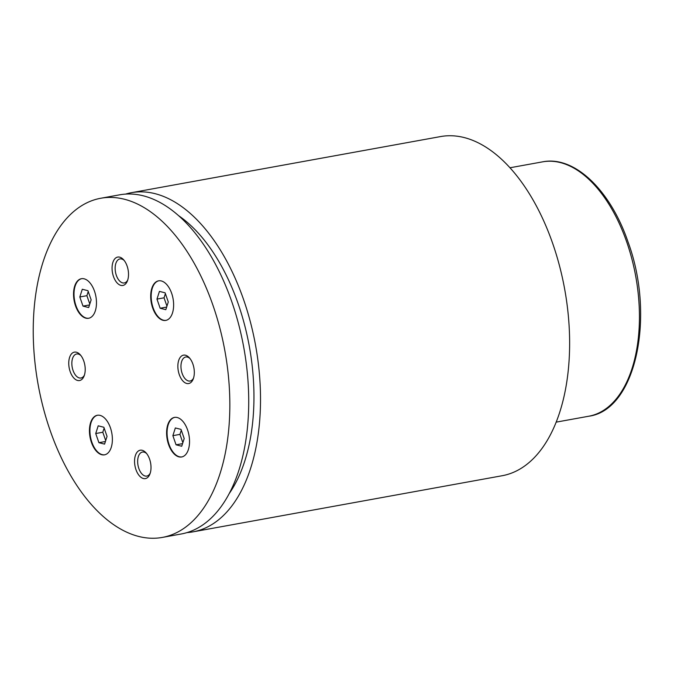 <?xml version="1.0" encoding="UTF-8"?>
<svg xmlns="http://www.w3.org/2000/svg" width="674" height="674" viewBox="0 0 674 674"><rect width="100%" height="100%" fill="white"/><g stroke="black" fill="none" stroke-linecap="round" stroke-linejoin="round"><path stroke-width="1.01" d="M187.557 429.86A20.11 11.07 -100.3 0 0 174.473 417.4A20.11 11.07 -100.3 0 0 168.576 444.503A20.11 11.07 -100.3 0 0 181.651 456.972A20.11 11.07 -100.3 0 0 187.557 429.86M174.709 417.366A20.11 11.07 -100.3 0 0 169.048 444.419A20.11 11.07 -100.3 0 0 181.887 456.921M171.651 293.3A20.11 11.07 -100.3 0 0 158.567 280.839A20.11 11.07 -100.3 0 0 152.669 307.942A20.11 11.07 -100.3 0 0 165.745 320.411A20.11 11.07 -100.3 0 0 171.651 293.3M158.803 280.797A20.11 11.07 -100.3 0 0 153.141 307.858A20.11 11.07 -100.3 0 0 165.981 320.361M94.495 291.168A20.11 11.07 -100.3 0 0 81.411 278.707A20.11 11.07 -100.3 0 0 75.513 305.811A20.11 11.07 -100.3 0 0 88.597 318.28A20.11 11.07 -100.3 0 0 94.495 291.168M81.647 278.665A20.11 11.07 -100.3 0 0 75.985 305.726A20.11 11.07 -100.3 0 0 88.833 318.229M110.401 427.729A20.11 11.07 -100.3 0 0 97.317 415.268A20.11 11.07 -100.3 0 0 91.42 442.38A20.11 11.07 -100.3 0 0 104.504 454.84A20.11 11.07 -100.3 0 0 110.401 427.729M97.553 415.235A20.11 11.07 -100.3 0 0 91.891 442.287A20.11 11.07 -100.3 0 0 104.74 454.79M149.594 459.146A14.432 7.945 -100.3 0 0 145.997 452.793A14.432 7.945 -100.3 0 0 136.426 453.164A14.432 7.945 -100.3 0 0 135.971 469.66A14.432 7.945 -100.3 0 0 149.872 474.142A14.432 7.945 -100.3 0 0 149.594 459.146M146.679 453.602A12.208 6.723 -100.3 0 0 142.433 452.06A12.208 6.723 -100.3 0 0 138.852 468.514A12.208 6.723 -100.3 0 0 146.789 476.08A12.208 6.723 -100.3 0 0 150.226 473.148M127.1 266.019A14.432 7.945 -100.3 0 0 123.502 259.659A14.432 7.945 -100.3 0 0 113.931 260.029A14.432 7.945 -100.3 0 0 113.476 276.525A14.432 7.945 -100.3 0 0 127.378 281.016A14.432 7.945 -100.3 0 0 127.1 266.019M124.185 260.467A12.208 6.723 -100.3 0 0 119.938 258.926A12.208 6.723 -100.3 0 0 116.349 275.388A12.208 6.723 -100.3 0 0 124.294 282.954A12.208 6.723 -100.3 0 0 127.731 280.022M83.795 361.079A14.432 7.945 -100.3 0 0 80.198 354.718A14.432 7.945 -100.3 0 0 70.618 355.088A14.432 7.945 -100.3 0 0 70.163 371.585A14.432 7.945 -100.3 0 0 84.073 376.075A14.432 7.945 -100.3 0 0 83.795 361.079M80.88 355.527A12.208 6.723 -100.3 0 0 76.625 353.985A12.208 6.723 -100.3 0 0 73.045 370.447A12.208 6.723 -100.3 0 0 80.99 378.013A12.208 6.723 -100.3 0 0 84.427 375.081M192.899 364.086A14.432 7.945 -100.3 0 0 189.31 357.734A14.432 7.945 -100.3 0 0 179.731 358.105A14.432 7.945 -100.3 0 0 179.276 374.601A14.432 7.945 -100.3 0 0 193.185 379.083A14.432 7.945 -100.3 0 0 192.899 364.086M189.984 358.543A12.208 6.723 -100.3 0 0 185.738 357.001A12.208 6.723 -100.3 0 0 182.157 373.455A12.208 6.723 -100.3 0 0 190.102 381.029A12.208 6.723 -100.3 0 0 193.539 378.089M162.316 537.422L181.196 533.993A172.359 94.882 -100.3 0 0 231.763 301.657A172.359 94.882 -100.3 0 0 119.627 194.828L100.755 198.257A172.359 94.882 -100.3 0 0 50.188 430.593A172.359 94.882 -100.3 0 0 162.316 537.422A172.359 94.882 -100.3 0 0 212.883 305.086A172.359 94.882 -100.3 0 0 100.755 198.257M229.135 493.671A160.867 88.555 -100.3 0 0 238.133 303.696A160.867 88.555 -100.3 0 0 178.686 215.731M187.035 532.586A172.359 94.882 -100.3 0 0 192.991 531.853A172.359 94.882 -100.3 0 0 243.558 299.517A172.359 94.882 -100.3 0 0 131.43 192.688A172.359 94.882 -100.3 0 0 125.591 194.095M192.991 531.853L502.105 475.743A172.359 94.882 -100.3 0 0 552.672 243.407A172.359 94.882 -100.3 0 0 440.535 136.578L131.43 192.688M103.855 427.257L98.202 425.816L95.725 433.534L98.91 442.683L104.571 444.115L107.048 436.407L103.855 427.257M87.949 290.696L82.295 289.256L79.818 296.973L83.003 306.114L88.665 307.555L91.142 299.846L87.949 290.696M159.443 291.387L156.966 299.096L160.151 308.245L165.812 309.686L168.289 301.969L165.105 292.828L159.443 291.387M175.35 427.948L172.873 435.665L176.057 444.815L181.719 446.247L184.196 438.538L181.011 429.389L175.35 427.948M105.405 441.504L98.91 442.683M104.141 428.074L102.802 432.245L105.7 440.577M102.802 432.245L95.725 433.534M181.298 430.206L179.95 434.376L172.873 435.665M182.561 443.635L176.057 444.815M179.95 434.376L182.856 442.708M165.391 293.637L164.043 297.815L156.966 299.096M166.655 307.066L160.151 308.245M164.043 297.815L166.95 306.148M89.499 304.934L83.003 306.114M88.235 291.505L86.895 295.684L89.794 304.016M86.895 295.684L79.818 296.973M542.621 161.844C574.534 155.399 610.543 190.38 628.075 242.067C655.549 316.392 635.978 410.104 588.79 416.22A129.265 71.158 -100.3 0 0 626.719 241.966A129.265 71.158 -100.3 0 0 542.621 161.844L509.982 167.767M588.79 416.22L556.151 422.143"/></g></svg>
